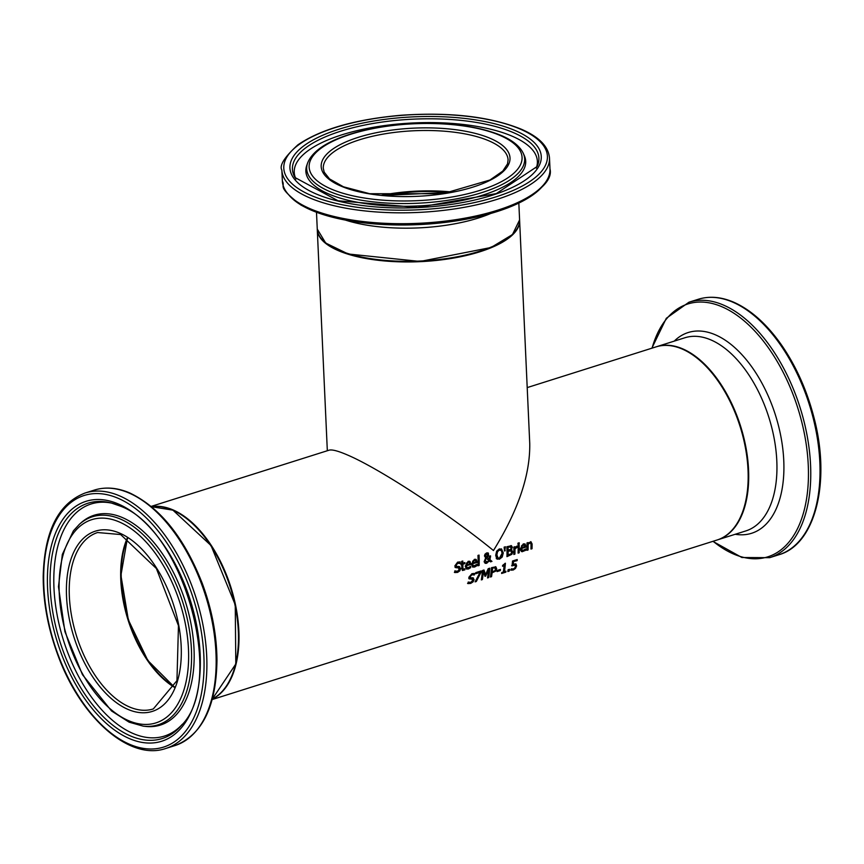 <?xml version="1.0" encoding="UTF-8"?>
<svg xmlns="http://www.w3.org/2000/svg" width="864" height="864" viewBox="0 0 864 864"><rect width="100%" height="100%" fill="white"/><g stroke="black" fill="none" stroke-linecap="round" stroke-linejoin="round"><path stroke-width="1.3" d="M515.57 563.782L516.164 565.769L515.084 568.231L512.827 569.808L510.667 569.992M516.78 559.667A100.602 55.728 72.5 0 1 516.715 560.466L513.119 561.6A100.602 55.728 72.5 0 1 512.86 564.127L515.992 563.965L516.596 565.952L515.506 568.426L513.259 569.992L511.099 570.175A101.272 56.106 -107.5 0 0 511.304 568.868L513.454 568.912L514.771 567.961L515.43 566.309L514.976 565.034M514.825 564.991L511.618 565.704M515.117 565.121L512.039 565.888A101.272 56.106 -107.5 0 0 512.525 561.017L517.223 559.526A101.272 56.106 72.5 0 1 517.136 560.65L516.715 560.466M517.136 560.65L513.119 561.6M513.529 561.784A101.272 56.106 72.5 0 1 513.281 564.311M511.38 568.836L512.233 569.041M458.546 566.363L460.253 568.318L459.432 570.64L457.175 572.238L454.378 572.368M454.907 570.888L457.531 571.32L459.464 569.074L458.417 567.907L455.447 567.518L454.853 565.898L457.639 562.118L460.22 561.967A101.272 56.106 72.5 0 1 460.274 563.555L457.769 563.252L456.041 565.38L457.186 566.579L458.957 566.546L460.663 568.49L459.853 570.823L457.585 572.411L454.788 572.54A101.272 56.106 -107.5 0 0 454.82 570.91L455.274 571.126M459.054 568.901L458.006 567.724L455.036 567.335M455.447 567.518L456.451 567.767M458.957 566.546L459.745 566.708M459.778 563.404L457.358 563.08L455.63 565.207L456.775 566.395M457.186 566.579L456.43 566.374M459.562 563.263L460.188 563.587M460.274 563.555L459.853 563.382A100.602 55.728 72.5 0 0 459.81 561.892M470.243 566.741A100.602 55.728 72.5 0 1 470.221 567.497L466.29 568.922M469.433 561.2L470.383 563.674A100.602 55.728 72.5 0 1 470.383 564.354L465.934 565.769L467.003 567.821M469.357 562.54L467.716 562.172L468.947 562.367L467.716 562.172L466.441 563.166L466.333 564.991L469.735 563.922L469.357 562.54L468.126 562.345L466.333 564.991M466.344 565.942L467.424 568.004L470.664 566.33A101.272 56.106 72.5 0 1 470.632 567.67L468.418 568.987L466.484 569.03L465.242 566.201L468.169 561.287L470.048 561.535L470.794 563.857A101.272 56.106 72.5 0 1 470.794 564.538L465.934 565.769M464.832 569.884L462.51 570.499L461.797 568.674A101.272 56.106 -107.5 0 0 461.786 564.57L461.052 564.797A101.272 56.106 -107.5 0 0 461.03 563.76L461.765 563.522A101.272 56.106 -107.5 0 0 461.689 561.373L462.78 561.028A101.272 56.106 72.5 0 1 462.845 563.188L464.843 562.55A101.272 56.106 72.5 0 1 464.864 563.598L462.866 564.224A101.272 56.106 72.5 0 1 462.888 567.756L463.028 569.138L464.864 568.782A101.272 56.106 72.5 0 1 464.832 569.884L462.326 570.38M461.786 564.57L461.052 564.494M462.38 561.157A100.602 55.728 72.5 0 1 462.434 563.004L462.845 563.188M464.443 569.063A100.602 55.728 72.5 0 1 464.422 569.711M462.866 564.224L462.456 564.052A100.602 55.728 72.5 0 1 462.478 567.583L462.607 568.966L463.925 569.311M464.864 563.598L462.456 564.052M464.443 562.68A100.602 55.728 72.5 0 1 464.454 563.414M476.442 564.775A100.602 55.728 72.5 0 1 476.431 565.531L472.5 566.968M475.632 559.235L476.593 561.719A100.602 55.728 72.5 0 1 476.593 562.399L472.133 563.803L473.213 565.866M475.556 560.585L473.926 560.207L475.146 560.401L473.926 560.207L472.651 561.2L472.543 563.026L475.945 561.956L475.556 560.585L474.336 560.38L472.543 563.026M472.543 563.987L473.634 566.039L476.863 564.365A101.272 56.106 72.5 0 1 476.842 565.715L474.628 567.022L472.694 567.065L471.452 564.246L474.368 559.332L476.258 559.57L477.004 561.892A101.272 56.106 72.5 0 1 477.004 562.572L472.133 563.803M491.962 561.384L490.482 561.848L489.337 560.822L486.702 563.252L485.557 563.371L484.121 561.816L485.654 557.82L484.456 555.962L484.996 554.18L486.648 552.928L488.365 553.111L488.592 555.779L487.285 557.323L489.316 559.084L489.413 556.189L490.547 555.833A101.272 56.106 72.5 0 1 490.547 556.47L489.942 559.613L491.962 561.384L490.234 561.622M489.942 559.613L491.54 561.2M490.136 555.962A100.602 55.728 72.5 0 1 490.136 556.297L489.532 559.44M489.337 560.822L486.281 563.069L484.942 563.155M489.316 559.084L487.285 557.323M487.825 552.841L488.182 555.606L486.875 557.14M486.205 558.122L485.266 560.509L487.037 562.086L488.851 560.401L485.795 557.939L484.855 560.326L486.626 561.902M485.838 561.978L487.037 562.086M486.745 557.01L485.827 556.384L486.745 557.01L487.771 554.807L486.637 553.781L485.417 556.2L486.508 556.913M487.361 554.623L486.227 553.608L487.231 553.802L486.227 553.608L485.168 555.368L486.335 556.837M478.656 555.206A100.602 55.728 72.5 0 1 478.732 565.25L478.073 565.456M478.062 565.769A101.272 56.106 -107.5 0 0 477.965 555.422L479.056 555.088A101.272 56.106 72.5 0 1 479.153 565.434L478.062 565.769M511.909 554.288L506.963 556.643A101.272 56.106 -107.5 0 0 506.887 546.739L511.434 545.724L512.384 547.29L511.218 549.796A101.272 56.106 72.5 0 1 511.218 549.85L512.838 551.794L511.909 554.288L506.974 556.33M511.92 549.979L510.808 549.666L512.428 551.621L511.499 554.116M511.024 545.54L511.974 547.106L510.808 549.623M510.808 550.854L507.751 551.362A100.602 55.728 72.5 0 1 507.719 554.99L511.013 553.856L511.65 552.226L510.538 550.735L507.751 551.362M508.162 551.534A101.272 56.106 72.5 0 1 508.129 555.174M511.196 547.852L510.732 546.944L507.665 547.344A100.602 55.728 72.5 0 1 507.74 550.26L510.743 549.288L511.196 547.852L510.322 546.761L507.665 547.344M510.786 547.668L510.322 546.761L510.786 547.668M508.075 547.517A101.272 56.106 72.5 0 1 508.151 550.433M501.271 548.856L502.87 552.733L501.811 556.848L499.014 559.051L496.282 558.587M500.548 550.001L501.336 550.498L499.403 550.066L497.534 551.707L496.886 554.926L498.15 558.101L499.468 558.101L502.092 553.284L501.336 550.498M500.926 550.325L498.992 549.882L497.124 551.524L496.476 554.753L497.945 557.993M501.476 548.932L503.28 552.906L502.222 557.021L499.424 559.224L496.692 558.77L495.698 555.304L496.649 551.146L499.349 548.91L501.757 549.212M497.372 559.235L496.692 558.77M519.188 552.776L518.108 553.122A101.272 56.106 -107.5 0 0 518.119 545.724L519.199 545.378A101.272 56.106 72.5 0 1 519.188 552.776L518.119 552.809M518.8 545.508A100.602 55.728 72.5 0 1 518.778 552.604M504.986 546.89L504.468 550.681M505.278 550.735L504.5 550.973L504.122 547.16L505.397 546.761L504.868 550.552M525.787 550.249L522.126 551.74L520.69 550.595L520.387 548.78L523.314 543.866L525.193 544.115L525.938 546.426A101.272 56.106 72.5 0 1 525.949 547.106L521.489 548.521L522.58 550.584L525.809 548.899A101.272 56.106 72.5 0 1 525.787 550.249L521.435 551.502M524.794 543.845L525.528 546.253A100.602 55.728 72.5 0 1 525.528 546.934L521.078 548.338L522.158 550.4M525.388 549.31A100.602 55.728 72.5 0 1 525.377 550.066M524.502 545.119L521.586 545.735L521.489 547.571L524.891 546.491L524.502 545.119L522.871 544.741L521.586 545.735M524.092 544.936L522.871 544.741L524.092 544.936M521.996 545.918L521.489 547.571M516.856 546.124A100.602 55.728 72.5 0 1 516.877 547.16L514.555 548.716A100.602 55.728 72.5 0 1 514.501 553.954L513.842 554.159M514.523 546.858A100.602 55.728 72.5 0 1 514.544 547.668L517.255 546.037A101.272 56.106 72.5 0 1 517.277 547.344L516.812 547.182M517.223 547.355L514.966 548.899A101.272 56.106 72.5 0 1 514.912 554.126L513.832 554.472A101.272 56.106 -107.5 0 0 513.842 547.074L514.922 546.728A101.272 56.106 72.5 0 1 514.955 547.841M532.04 548.716L530.96 549.061A101.272 56.106 -107.5 0 0 531.014 544.86L530.788 543.272L529.772 543.035L528.12 544.46A101.272 56.106 72.5 0 1 528.077 549.968L526.986 550.314A101.272 56.106 -107.5 0 0 526.997 542.916L528.077 542.57A101.272 56.106 72.5 0 1 528.098 543.402L530.852 541.652L532.094 543.931A101.272 56.106 72.5 0 1 532.04 548.716L530.96 548.748M530.928 541.674L531.684 543.758A100.602 55.728 72.5 0 1 531.63 548.543M528.098 543.402L527.688 543.229A100.602 55.728 72.5 0 0 527.677 542.7M530.788 543.272L529.362 542.851L530.377 543.089L529.362 542.851L527.71 544.277A100.602 55.728 72.5 0 1 527.656 549.796L526.997 550.001M518.789 542.916A100.602 55.728 72.5 0 1 518.832 543.931L518 544.19M518.011 544.493A101.272 56.106 -107.5 0 0 517.957 543.175L519.188 542.786A101.272 56.106 72.5 0 1 519.242 544.104L518.011 544.493M481.021 572.357L476.312 581.483L475.092 581.861L480.038 572.368L475.61 573.772A101.272 56.106 -107.5 0 0 475.708 572.648L481.14 570.931A101.272 56.106 72.5 0 1 481.021 572.357L475.308 581.472M480.697 571.072A100.602 55.728 72.5 0 1 480.611 572.173M480.038 572.368L475.632 573.448M472.295 577.66L473.699 579.474L472.619 581.688L470.254 583.232L467.554 583.405M473.839 574.83L471.539 574.549L469.627 576.601L470.588 577.714M471.01 577.897L472.716 577.843L474.12 579.658L473.051 581.872L470.675 583.416L467.975 583.589A101.272 56.106 -107.5 0 0 468.212 582.044L470.761 582.379L472.9 580.23L472.036 579.139L469.217 578.815L468.85 577.292L471.971 573.664L474.476 573.469A101.272 56.106 72.5 0 1 474.336 574.981L471.96 574.733L470.048 576.785L471.01 577.897L470.286 577.692M474.044 573.404A100.602 55.728 72.5 0 1 473.915 574.798L474.336 574.981M472.9 580.23L471.614 578.956L472.478 580.046L471.614 578.956L468.796 578.632M472.716 577.843L473.461 577.984M469.217 578.815L470.113 579.02M495.461 566.676L496.271 568.62L495.277 570.942L491.627 573.026A100.602 55.728 72.5 0 1 491.119 576.482L490.46 576.688M492.048 573.21A101.272 56.106 72.5 0 1 491.54 576.666L490.406 577.022A101.272 56.106 -107.5 0 0 491.53 567.648L495.882 566.849L496.692 568.793L495.709 571.126L491.627 573.026M494.586 567.778L492.156 568.199A100.602 55.728 72.5 0 1 491.767 571.968L494.856 570.758L495.493 569.214L494.597 567.778L492.156 568.199M492.577 568.382A101.272 56.106 72.5 0 1 492.188 572.152M489.348 568.339A100.602 55.728 72.5 0 1 488.236 577.39L487.588 577.595M483.678 570.132L485.6 574.614L488.203 568.696L489.791 568.199A101.272 56.106 72.5 0 1 488.668 577.573L487.523 577.94A101.272 56.106 -107.5 0 0 488.538 569.873L485.676 576.094L484.985 576.31L483.386 571.504A101.272 56.106 72.5 0 1 482.382 579.56L481.367 579.56M483.386 571.504L482.976 571.32A100.602 55.728 72.5 0 1 481.95 579.377M488.538 569.873L484.888 576.018M482.382 579.56L481.313 579.895A101.272 56.106 -107.5 0 0 482.436 570.521L483.991 570.024L485.6 574.614M500.321 570.564L497.07 571.59A101.272 56.106 -107.5 0 0 497.221 570.445L500.461 569.419A101.272 56.106 72.5 0 1 500.321 570.564L497.113 571.255M499.997 569.57A100.602 55.728 72.5 0 1 499.9 570.38M505.472 571.374A100.602 55.728 72.5 0 1 505.375 571.979L501.671 573.145M504.965 563.371A100.602 55.728 72.5 0 1 504.004 571.514L505.958 571.223A101.272 56.106 72.5 0 1 505.807 572.162L501.617 573.48A101.272 56.106 -107.5 0 0 501.768 572.54L503.323 572.044A101.272 56.106 -107.5 0 0 504.112 565.78L502.556 566.266A101.272 56.106 -107.5 0 0 502.632 565.402L505.408 563.231A101.272 56.106 72.5 0 1 504.436 571.698M504.112 565.78L502.589 565.942M509.22 571.082L507.848 571.514A101.272 56.106 -107.5 0 0 508.118 569.743L509.501 569.311A101.272 56.106 72.5 0 1 509.22 571.082L507.902 571.18M509.026 569.462A100.602 55.728 72.5 0 1 508.799 570.899M527.213 387.59L656.089 346.864A101.272 56.106 72.5 0 1 682.322 349.088A101.272 56.106 72.5 0 1 745.546 448.438A101.272 56.106 72.5 0 1 717.12 540L212.198 699.538M317.272 229.403A101.272 36.58 -2.6 0 0 317.282 229.716A101.272 36.58 -2.6 0 0 338.062 250.528A101.272 36.58 -2.6 0 0 451.667 258.39A101.272 36.58 -2.6 0 0 519.62 220.525L529.74 443.394C530.302 474.822 518.206 510.538 493.463 550.53C448.88 513.983 379.231 468.407 347.339 454.928C338.051 450.922 331.96 449.334 329.076 450.187L151.178 506.401M212.317 699.127A101.272 56.106 -107.5 0 0 235.58 605.21A101.272 56.106 -107.5 0 0 173.156 509.965A101.272 56.106 -107.5 0 0 151.502 506.671M235.354 665.021A100.602 55.728 -107.5 0 0 189.95 521.338M326.128 243.13A100.602 36.331 -2.6 0 0 420.109 261.414A100.602 36.331 -2.6 0 0 512.039 234.695M383.789 195.502A92.491 33.404 177.4 0 1 450.295 192.478M382.849 195.415A93.172 33.653 177.4 0 1 451.224 192.305M174.647 686.966A92.491 51.246 72.5 0 1 127.667 538.261M165.413 680.778A93.172 51.613 72.5 0 1 123.66 548.629M452.477 192.067A92.491 33.404 -2.6 0 0 381.575 195.286M489.11 140.918A92.491 33.404 177.4 0 1 508.086 159.916L507.524 163.868L502.783 171.083L489.974 180.004L442.984 193.698L369.716 193.72L343.451 186.797L329.562 178.934L324.194 172.174L323.287 168.307A92.491 33.404 177.4 0 1 385.355 133.736A92.491 33.404 177.4 0 1 489.11 140.918M519.599 219.899A101.272 36.58 177.4 0 1 420.088 261.036A101.272 36.58 177.4 0 1 317.261 229.09L325.696 243.054L348.17 253.984L420.109 261.457L491.065 247.493L512.46 234.565L519.599 219.899L518.832 203.105M345.416 220.082A101.272 36.58 -2.6 0 0 490.741 213.484M490.633 138.521A94.522 34.139 -2.6 0 0 328.417 152.539A94.522 34.139 -2.6 0 0 427.745 195.631A94.522 34.139 -2.6 0 0 490.633 138.521M500.191 135.497A106.564 38.48 177.4 0 1 429.289 199.886A106.564 38.48 177.4 0 1 317.315 151.297A106.564 38.48 177.4 0 1 500.191 135.497M520.322 129.136A131.922 47.639 177.4 0 1 432.551 208.85A131.922 47.639 177.4 0 1 293.922 148.694A131.922 47.639 177.4 0 1 520.322 129.136M281.869 170.197A133.952 48.373 -2.6 0 0 417.884 212.447A133.952 48.373 -2.6 0 0 549.493 158.036C548.5 146.513 539.071 136.89 521.219 129.168C490.039 116.564 450.036 111.931 401.188 115.258C355.396 119.297 320.998 129.136 297.983 144.774C284.472 157.118 279.104 165.586 281.869 170.197L282.366 181.073A133.952 48.373 177.4 0 0 418.37 223.322A133.952 48.373 177.4 0 0 549.99 168.923C552.917 180.414 538.996 193.331 508.216 207.673C482.684 217.318 452.498 222.977 417.679 224.651C366.8 226.26 327.823 219.694 300.737 204.93C275.735 185.458 285.811 187.391 282.366 181.073M515.462 130.68A125.798 45.425 -2.6 0 0 299.581 149.321A125.798 45.425 -2.6 0 0 431.762 206.68A125.798 45.425 -2.6 0 0 515.462 130.68M288.673 194.746A132.613 47.898 -2.6 0 0 418.435 224.618A132.613 47.898 -2.6 0 0 544.946 183.103M307.53 163.231A109.102 39.398 -2.6 0 0 417.463 203.245A109.102 39.398 -2.6 0 0 523.325 153.436C519.944 146.329 512.622 140.368 501.379 135.54C478.138 126.025 448.211 122.083 411.61 123.714C384.566 125.248 361.098 129.773 341.183 137.29C322.715 144.364 311.494 153.014 307.53 163.231L306.709 165.607A110.03 39.733 -2.6 0 0 417.582 205.956A110.03 39.733 -2.6 0 0 524.351 155.725L523.325 153.436M513.594 132.7A123.368 44.55 177.4 0 1 537.062 166.558L496.314 193.59L417.658 207.436L338.062 200.783L295.024 177.541A123.368 44.55 177.4 0 1 364.338 125.129A123.368 44.55 177.4 0 1 513.594 132.7M536.252 168.091A121.694 43.945 -2.6 0 0 512.417 136.307A121.694 43.945 -2.6 0 0 367.211 128.434A121.694 43.945 -2.6 0 0 295.974 178.999M127.3 538.034A92.491 51.246 -107.5 0 0 174.485 687.355M153.317 708.934A92.491 51.246 72.5 0 1 76.594 636.174A92.491 51.246 72.5 0 1 97.578 532.537L120.647 534.546L156.384 568.523L178.459 625.676L176.947 680.659L153.317 708.934M172.616 510.138A101.272 56.106 72.5 0 1 234.932 604.832A101.272 56.106 72.5 0 1 212.35 699.008L235.807 664.006L235.246 604.854L211.01 545.519L172.919 510.149L151.589 506.736A101.272 56.106 72.5 0 1 172.616 510.138M119.848 533.196A94.522 52.369 -107.5 0 0 76.183 643.723A94.522 52.369 -107.5 0 0 175.5 686.815A94.522 52.369 -107.5 0 0 119.848 533.196M119.329 521.975A106.564 59.033 72.5 0 1 182.077 695.174A106.564 59.033 72.5 0 1 70.114 646.585A106.564 59.033 72.5 0 1 119.329 521.975M118.26 498.344A131.922 73.084 72.5 0 1 195.944 712.768A131.922 73.084 72.5 0 1 57.326 652.612A131.922 73.084 72.5 0 1 118.26 498.344M119.783 495.958A133.952 74.207 -107.5 0 0 85.093 493.009C58.309 503.42 44.345 531.23 43.2 576.428C43.168 602.078 47.974 628.085 57.629 654.437C80.158 717.433 129.514 761.26 165.802 748.462A133.952 74.207 -107.5 0 0 203.418 627.35A133.952 74.207 -107.5 0 0 119.783 495.958M129.06 493.02A133.952 74.207 72.5 0 1 212.684 624.424A133.952 74.207 72.5 0 1 175.079 745.535C202.295 734.875 216.259 706.428 216.972 660.193C216.745 634.921 211.874 609.39 202.349 583.589C184.421 537.862 160.283 507.686 129.946 493.052C117.385 487.631 105.527 486.648 94.37 490.082A133.952 74.207 72.5 0 1 129.06 493.02M118.519 504.058A125.798 69.692 -107.5 0 0 60.415 651.154A125.798 69.692 -107.5 0 0 192.596 708.512A125.798 69.692 -107.5 0 0 118.519 504.058M120.636 519.167A109.102 60.437 -107.5 0 0 79.402 524.275L73.408 530.82L62.338 554.418L58.482 586.699L64.919 631.67L82.436 674.633L111.553 710.986L129.125 722.174L143.186 726.138A109.102 60.437 -107.5 0 0 190.62 639.014A109.102 60.437 -107.5 0 0 120.636 519.167M143.186 726.138L145.368 726.397A110.03 60.955 -107.5 0 0 193.212 638.528A110.03 60.955 -107.5 0 0 122.623 517.655A110.03 60.955 -107.5 0 0 81.043 522.817L79.402 524.275M111.046 502.913L119.588 505.861C183.179 527.688 226.238 682.009 181.354 725.447A123.368 68.342 72.5 0 1 59.875 641.455A123.368 68.342 72.5 0 1 111.046 502.913A123.368 68.342 72.5 0 1 119.826 505.937M112.493 503.302A121.694 67.414 -107.5 0 0 63.482 640.31A121.694 67.414 -107.5 0 0 182.315 724.291M717.379 539.914L717.649 539.827A101.272 56.106 -107.5 0 0 746.086 448.265A101.272 56.106 -107.5 0 0 682.862 348.926A101.272 56.106 -107.5 0 0 656.629 346.691L656.359 346.777M656.629 346.691L684.86 337.77A101.272 56.106 72.5 0 1 711.094 340.006A101.272 56.106 72.5 0 1 774.328 439.344A101.272 56.106 72.5 0 1 745.891 530.906L717.649 539.827M778.95 554.731C815.53 544.45 830.92 481.723 814.061 417.928C807.095 390.776 796.316 366.552 781.715 345.276C767.038 324.292 751.075 309.949 733.817 302.249C721.256 296.838 709.398 295.844 698.242 299.279A133.952 74.207 72.5 0 1 732.931 302.227A133.952 74.207 72.5 0 1 816.556 433.631A133.952 74.207 72.5 0 1 778.95 554.731L769.684 557.669A133.952 74.207 -107.5 0 0 807.289 436.558A133.952 74.207 -107.5 0 0 723.654 305.154A133.952 74.207 -107.5 0 0 688.964 302.206L666.317 318.287L651.845 348.214M652.072 348.138A132.613 73.472 72.5 0 1 722.196 306.871A132.613 73.472 72.5 0 1 808.326 480.643A132.613 73.472 72.5 0 1 713.092 541.274M735.242 534.276A105.268 58.32 -107.5 0 0 783.151 452.088A105.268 58.32 -107.5 0 0 715.457 334.843A105.268 58.32 -107.5 0 0 674.222 341.14M327.326 450.738L317.282 229.716M451.04 192.337L383.033 195.426M316.494 212.296L317.261 229.09M549.493 158.036L549.99 168.923M127.429 538.11L120.928 575.327L128.326 619.823L147.83 660.496L174.539 687.226M165.802 748.462L175.079 745.535M85.093 493.009L94.37 490.082M698.242 299.279L688.964 302.206M712.865 541.35L741.906 557.518L769.684 557.669"/></g></svg>
